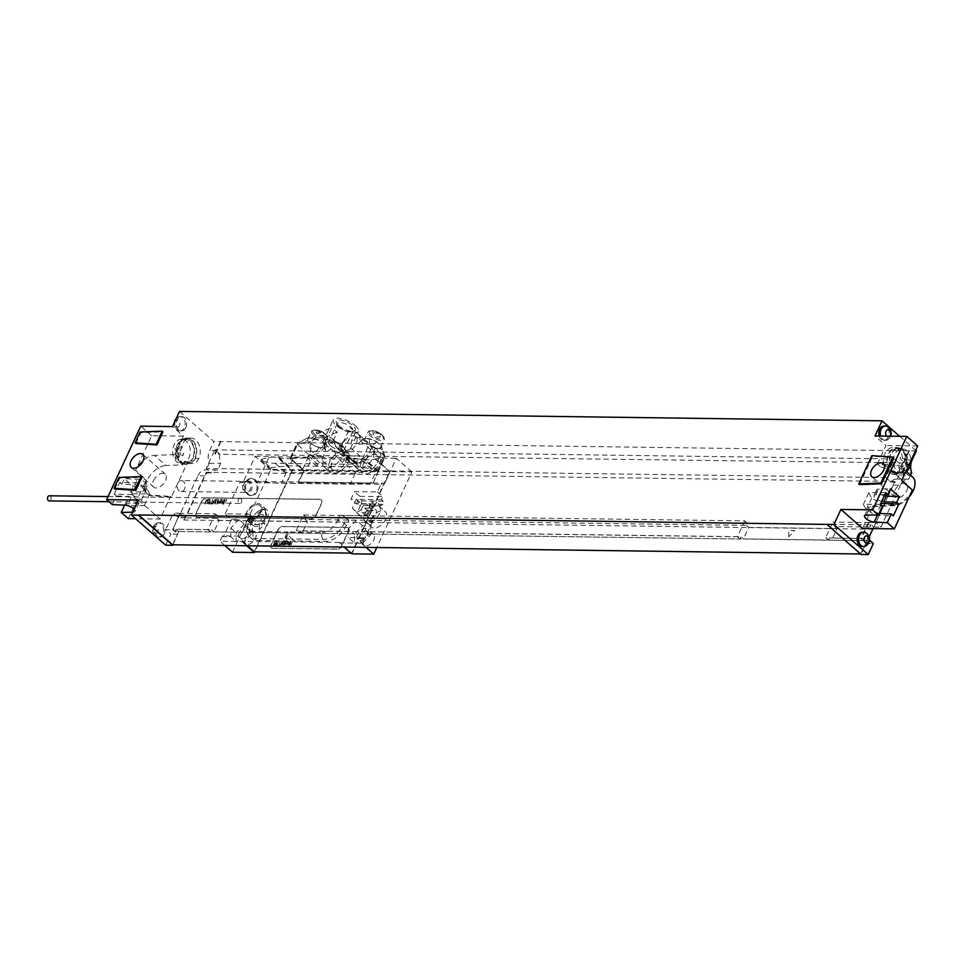 <?xml version="1.0" encoding="UTF-8"?>
<svg xmlns="http://www.w3.org/2000/svg" width="966" height="966" viewBox="0 0 966 966"><rect width="100%" height="100%" fill="white"/><g stroke="black" fill="none" stroke-linecap="round" stroke-linejoin="round"><path stroke-width="0.72" stroke-dasharray="4.83 3.62" d="M184.071 519.998L206.229 472.277L206.905 472.881A12.8 9.274 90.8 0 0 204.997 475.864L185.544 517.788L180.244 513.598L182.586 515.651L181.584 517.812L184.071 519.998L872.455 529.211L869.968 527.025L834.66 526.555L835.662 524.393L833.018 522.063L825.676 537.857L828.333 540.187L829.335 538.026L831.678 540.079L743.422 538.895L741.079 536.842L299.81 530.938L302.153 532.99L213.897 531.807L219.222 520.336L216.879 518.283L217.881 516.122L215.237 513.791L179.93 513.32L172.757 529.718L165.705 529.622L170.849 534.138L165.717 545.174M215.237 513.791L207.907 529.597L210.552 531.916L211.554 529.754L176.259 529.283L178.746 531.469L177.599 533.957L172.757 529.718M176.259 529.283L175.257 531.445L172.914 529.392L179.93 513.32M185.544 517.788L178.481 517.691L173.337 513.175L165.705 529.622M180.401 513.272L173.337 513.175M188.479 461.893L184.397 461.374L188.479 461.893A10.24 7.414 90.8 0 0 192.355 463.475A10.24 7.414 90.8 0 0 198.73 458.705A13.439 9.732 -89.2 0 0 199.141 445.097A13.439 9.732 -89.2 0 0 190.725 438.093A13.439 9.732 -89.2 0 0 180.859 453.018L178.613 457.848L174.87 454.575L183.431 436.149L172.516 426.574M128.309 518.633L146.337 479.788A17.919 10.505 -48.7 0 0 146.868 493.421L147.653 494.109A17.919 10.505 131.3 0 0 151.904 495.763L171.368 497.092L187.935 461.422M171.368 497.092L170.584 496.415L160.078 519.056L135.578 518.73M138.404 500.05L160.078 519.056M204.997 475.864L197.933 475.779L178.481 517.691M197.933 475.779A12.8 9.274 -89.2 0 1 205.903 469.814A12.8 9.274 -89.2 0 1 206.181 469.826L217.664 469.971L220.671 463.487A12.8 9.274 -89.2 0 1 219.958 454.334L898.839 462.823L894.431 458.959L885.786 477.566L890.881 482.034A12.8 9.274 -89.2 0 1 896.931 479.064A12.8 9.274 -89.2 0 1 897.221 479.064L908.692 479.221L910.54 475.248M179.543 411.419L213.836 441.51L209.658 450.542A12.8 9.274 -89.2 0 0 209.199 463.33L206.181 469.826M164.208 533.8A7.173 5.192 90.8 0 0 164.425 526.53A7.173 5.192 90.8 0 0 159.933 522.799A7.173 5.192 90.8 0 0 155.478 526.132A7.173 5.192 90.8 0 0 155.26 533.389A7.173 5.192 90.8 0 0 159.74 537.132A7.173 5.192 90.8 0 0 164.208 533.8M185.846 427.612A7.173 5.192 90.8 0 0 186.064 420.355A7.173 5.192 90.8 0 0 181.584 416.612A7.173 5.192 90.8 0 0 177.116 419.956A7.173 5.192 90.8 0 0 176.899 427.214A7.173 5.192 90.8 0 0 181.391 430.957A7.173 5.192 90.8 0 0 185.846 427.612M179.954 430.933A7.173 5.192 -89.2 0 0 184.409 427.6A7.173 5.192 90.8 0 0 184.627 420.343A7.173 5.192 90.8 0 0 180.147 416.6A7.173 5.192 90.8 0 0 178.058 417.167A7.173 5.192 90.8 0 0 175.679 419.932A7.173 5.192 -89.2 0 0 177.889 430.305A7.173 5.192 -89.2 0 0 179.954 430.933L181.391 430.957M179.434 425.644A3.586 2.596 -89.2 0 1 175.848 426.755A3.586 2.596 -89.2 0 1 175.063 421.816A3.586 2.596 90.8 0 1 178.65 420.693A3.586 2.596 90.8 0 1 179.434 425.644M158.303 537.108A7.173 5.192 -89.2 0 0 162.771 533.775A7.173 5.192 90.8 0 0 162.976 526.518A7.173 5.192 90.8 0 0 158.496 522.775A7.173 5.192 90.8 0 0 156.42 523.343A7.173 5.192 90.8 0 0 154.041 526.12A7.173 5.192 -89.2 0 0 156.238 536.492A7.173 5.192 -89.2 0 0 158.303 537.108L159.74 537.132M157.784 531.819A3.586 2.596 -89.2 0 1 154.198 532.942A3.586 2.596 -89.2 0 1 153.425 527.991A3.586 2.596 90.8 0 1 157.011 526.881A3.586 2.596 90.8 0 1 157.784 531.819M114.785 488.953L119.808 478.134L141.881 477.264M135.88 443.503L140.903 432.683L162.976 431.814M859.547 484.618L872.672 456.338L893.671 457.775M906.808 490.631A8.706 5.108 -48.7 0 0 906.543 484.014A8.706 5.108 -48.7 0 0 894.806 490.474A8.706 5.108 -48.7 0 0 895.071 497.104A8.706 5.108 -48.7 0 0 906.808 490.631M908.366 475.429L896.834 465.31L877.382 463.97L881.113 467.254L883.359 462.424A13.439 9.732 -89.2 0 1 893.224 447.487A13.439 9.732 -89.2 0 1 901.64 454.503A13.439 9.732 -89.2 0 1 901.23 468.112A10.24 7.414 -89.2 0 1 894.854 472.881A10.24 7.414 -89.2 0 1 890.978 471.299L893.961 470.865L892.355 474.33L908.366 475.429A17.919 10.505 131.3 0 1 912.628 477.083M890.435 470.816L873.868 506.498L873.095 505.81L862.578 528.462M909.187 496.922A17.919 10.505 131.3 0 1 894.323 505.701L873.868 506.498M890.978 471.299L893.961 470.865M893.043 472.857A12.8 9.274 90.8 0 0 896.412 473.775A12.8 9.274 90.8 0 0 900.481 472.543A12.8 9.274 90.8 0 0 905.83 461.748A12.8 9.274 90.8 0 0 901.604 450.156A12.8 9.274 90.8 0 0 896.75 448.176A12.8 9.274 90.8 0 0 887.706 457.353A12.8 9.274 90.8 0 0 891.558 471.794A12.8 9.274 90.8 0 0 893.043 472.857M894.504 471.348A10.24 7.414 90.8 0 0 898.392 472.929A10.24 7.414 90.8 0 0 900.481 472.543A10.24 7.414 90.8 0 0 904.768 468.16A13.439 9.732 -89.2 0 0 905.166 454.551A13.439 9.732 -89.2 0 0 896.762 447.536L893.224 447.487M893.321 471.819A12.8 9.274 90.8 0 0 898.175 473.799A12.8 9.274 90.8 0 0 907.219 464.622A12.8 9.274 90.8 0 0 903.367 450.18A12.8 9.274 -89.2 0 0 898.513 448.2A12.8 9.274 -89.2 0 0 889.469 457.377A12.8 9.274 -89.2 0 0 893.321 471.819M892.355 474.33L884.566 467.484L886.897 462.46A13.439 9.732 -89.2 0 1 896.762 447.536M881.113 467.254L884.566 467.484M896.834 465.31A17.919 10.505 131.3 0 1 901.097 466.964A17.919 10.505 131.3 0 1 901.628 480.597M912.387 490.04A17.919 10.505 131.3 0 1 893.538 505.013L873.095 505.81M899.684 436.306L915.671 450.325M893.381 485.077L873.928 527.001L894.613 481.491L895.289 482.094A12.8 9.274 90.8 0 0 893.381 485.077L900.445 485.174A12.8 9.274 -89.2 0 1 908.402 479.208A12.8 9.274 -89.2 0 1 908.692 479.221M900.445 485.174L880.98 527.098L875.836 522.582L873.047 528.595M869.183 536.927L868.205 539.028L869.533 540.187M877.382 463.97L885.931 445.543L875.015 435.968M862.252 546.539A7.173 5.192 90.8 0 0 866.707 543.194A7.173 5.192 90.8 0 0 866.925 535.937A7.173 5.192 90.8 0 0 862.445 532.194M879.205 436.028A7.173 5.192 90.8 0 0 883.89 440.351A7.173 5.192 90.8 0 0 888.358 437.018A7.173 5.192 90.8 0 0 888.575 429.761A7.173 5.192 90.8 0 0 884.083 426.018M883.89 440.351L885.327 440.375A7.173 5.192 -89.2 0 0 887.416 439.808A7.173 5.192 -89.2 0 0 889.795 437.03A7.173 5.192 90.8 0 0 887.585 426.658M885.327 440.375A7.173 5.192 -89.2 0 1 880.642 436.052M889.71 436.173A3.586 2.596 -89.2 0 1 886.667 436.125M865.765 545.983A7.173 5.192 -89.2 0 0 868.144 543.218A7.173 5.192 90.8 0 0 865.947 532.846M916.348 450.917L213.836 441.51M220.9 441.607L216.71 450.639A12.8 9.274 90.8 0 0 215.551 454.274L219.958 454.334M209.199 463.33L220.671 463.487M206.905 472.881L211.325 472.942A12.8 9.274 -89.2 0 1 217.374 469.971A12.8 9.274 -89.2 0 1 217.664 469.971M220.586 441.341L214.863 453.67L219.282 453.73L214.875 449.866L206.229 468.474L211.325 472.942M215.551 454.274L214.863 453.67M173.011 544.788L177.599 533.957L172.576 544.776M217.881 516.122L182.586 515.651M872.455 529.211L873.614 526.724L868.784 522.485L833.018 522.063M178.746 531.469L867.13 540.682L864.642 538.497L863.628 540.658L861.298 538.605L868.627 522.811L870.97 524.864L835.662 524.393M747.406 523.21L306.137 517.305L305.135 519.466L746.404 525.371L747.406 523.21L744.762 520.879L303.493 514.975L296.151 530.781L298.808 533.099L299.81 530.938M306.137 517.305L303.493 514.975M211.554 529.754L213.897 531.807M305.135 519.466L307.478 521.519L302.153 532.99M307.478 521.519L219.222 520.336M864.642 538.497L829.335 538.026M834.66 526.555L837.003 528.607L831.678 540.079M837.003 528.607L748.747 527.424L743.422 538.895M216.879 518.283L181.584 517.812M746.404 525.371L748.747 527.424M870.97 524.864L869.968 527.025M868.313 522.534L860.984 538.328L868.205 539.028M867.13 540.682L865.983 543.17L861.141 538.931M873.928 527.001L880.98 527.098M868.784 522.485L875.836 522.582M895.289 482.094L890.881 482.034M897.221 479.064L900.227 472.579L911.699 472.724M909.284 450.82L905.094 459.84A12.8 9.274 90.8 0 0 903.935 463.487L898.839 462.823L903.935 463.487M900.227 472.579A12.8 9.274 -89.2 0 1 899.515 463.426M908.97 450.542L903.246 462.883M860.597 553.989L865.983 543.17L861.165 554.484M860.96 553.989L826.968 524.176M866.285 543.447L873.349 543.544M207.907 529.597L172.6 529.126M860.984 538.328L825.676 537.857M744.762 520.879L737.432 536.685L296.151 530.781M210.552 531.916L175.257 531.445M863.628 540.658L828.333 540.187M737.432 536.685L740.077 539.004L298.808 533.099M740.077 539.004L741.079 536.842M894.613 481.491L206.229 472.277M894.431 458.959L214.875 449.866M885.786 477.566L206.229 468.474M196.267 512.874L201.29 502.054A5.12 3.007 131.3 0 1 206.833 497.768L319.794 499.277A5.12 3.007 131.3 0 1 321.159 499.76A5.12 3.007 131.3 0 1 321.316 503.66L316.293 514.48A5.12 3.007 131.3 0 1 310.75 518.754L197.789 517.245A5.12 3.007 131.3 0 1 196.424 516.762A5.12 3.007 131.3 0 1 196.267 512.874L201.447 502.187A5.12 3.007 131.3 0 1 206.978 497.901L319.951 499.422A5.12 3.007 131.3 0 1 321.316 499.893A5.12 3.007 131.3 0 1 321.473 503.793L316.45 514.612A5.12 3.007 131.3 0 1 310.907 518.899L197.945 517.378A5.12 3.007 131.3 0 1 196.569 516.907A5.12 3.007 131.3 0 1 196.424 513.006M177.901 534.234L170.849 534.138M917.7 445.978L885.931 445.543M879.012 513.453L878.251 513.417A6.533 2.367 24.9 0 1 871.453 510.978A6.533 2.367 24.9 0 1 868.555 507.186A6.533 2.367 24.9 0 1 870.306 506.45L882.381 506.196M881.668 501.402A6.533 2.367 24.9 0 1 873.976 495.498A6.533 2.367 24.9 0 1 875.739 494.761L884.844 494.568M884.276 495.775A6.533 2.367 24.9 0 1 876.597 489.871A6.533 2.367 24.9 0 1 878.348 489.134L890.41 488.881M880.292 504.361L863.363 504.373L866.236 509.831L875.908 515.373L893.369 515.844M885.713 492.684L868.784 492.684L863.363 504.373M868.784 492.684L871.658 498.142L880.763 503.358M880.811 504.82L875.908 515.373M871.658 498.142L866.236 509.831M883.359 462.424L886.897 462.46M898.175 473.159A12.16 8.803 90.8 0 1 893.574 471.275A12.16 8.803 -89.2 0 1 889.915 457.558A12.16 8.803 -89.2 0 1 898.501 448.84A12.16 8.803 -89.2 0 1 903.113 450.724A12.16 8.803 90.8 0 1 906.772 464.441A12.16 8.803 90.8 0 1 898.175 473.159L901.954 473.207A12.16 8.803 90.8 0 0 906.398 471.625M901.954 473.207A12.16 8.803 90.8 0 1 897.342 471.336A12.16 8.803 -89.2 0 1 893.683 457.618A12.16 8.803 -89.2 0 1 902.28 448.888A12.16 8.803 -89.2 0 1 906.893 450.772A12.16 8.803 90.8 0 1 910.926 460.577M871.887 455.65L872.672 456.338M153.473 480.549A8.706 5.108 131.3 0 1 165.21 474.089A8.706 5.108 131.3 0 1 165.476 480.718A8.706 5.108 131.3 0 1 153.727 487.178A8.706 5.108 131.3 0 1 153.473 480.549M184.397 461.374L182.791 464.839L165.959 465.491L154.427 455.372A17.919 10.505 -48.7 0 0 135.578 470.345L146.337 479.788M147.653 494.109A17.919 10.505 131.3 0 1 148.861 477.313A17.919 10.505 131.3 0 1 165.959 465.491M181.994 462.303A12.8 9.274 90.8 0 0 183.48 463.354A12.8 9.274 90.8 0 0 186.849 464.284A12.8 9.274 90.8 0 0 190.918 463.052A12.8 9.274 90.8 0 0 196.267 452.257A12.8 9.274 90.8 0 0 192.041 440.665A12.8 9.274 90.8 0 0 187.187 438.685A12.8 9.274 90.8 0 0 178.142 447.862A12.8 9.274 90.8 0 0 181.994 462.303M182.791 464.839L175.003 457.993L177.333 452.969A13.439 9.732 -89.2 0 1 187.199 438.045A13.439 9.732 -89.2 0 1 195.603 445.048A13.439 9.732 -89.2 0 1 195.204 458.669A10.24 7.414 -89.2 0 1 190.918 463.052A10.24 7.414 90.8 0 1 188.829 463.439L192.355 463.475M185.424 438.661A12.8 9.274 -89.2 0 0 176.38 447.838A12.8 9.274 -89.2 0 0 180.231 462.279A12.8 9.274 90.8 0 0 185.074 464.26A12.8 9.274 90.8 0 0 194.118 455.083A12.8 9.274 90.8 0 0 190.278 440.641A12.8 9.274 -89.2 0 0 185.424 438.661L187.187 438.685M180.473 461.736A12.16 8.803 90.8 0 0 185.086 463.62A12.16 8.803 90.8 0 0 193.683 454.901A12.16 8.803 90.8 0 0 190.024 441.184A12.16 8.803 -89.2 0 0 185.412 439.301A12.16 8.803 -89.2 0 0 176.826 448.019A12.16 8.803 -89.2 0 0 180.473 461.736M181.644 439.252A12.16 8.803 -89.2 0 0 173.047 447.97A12.16 8.803 -89.2 0 0 176.706 461.688A12.16 8.803 90.8 0 0 181.318 463.571A12.16 8.803 90.8 0 0 189.904 454.841A12.16 8.803 90.8 0 0 186.245 441.124A12.16 8.803 -89.2 0 0 181.644 439.252L185.412 439.301M184.941 461.845A10.24 7.414 90.8 0 0 188.829 463.439M180.859 453.018L177.333 452.969M178.613 457.848L175.003 457.993M174.87 454.575L154.427 455.372M183.431 436.149L151.65 435.726L135.578 470.345M112.31 504.602L116.331 495.944L114.254 494.121L131.714 494.58L137.136 482.891L119.675 482.432L114.254 494.121M124.59 505.158L125.242 503.757L127.331 505.592L132.753 493.904L130.664 492.08L142.739 491.815A6.533 2.367 -155.1 0 0 144.489 491.078A6.533 2.367 -155.1 0 0 141.604 487.299A6.533 2.367 -155.1 0 0 134.793 484.847L121.752 484.256L119.675 482.432M121.752 484.256L124.373 478.629L133.284 486.453L145.347 486.188A6.533 2.367 -155.1 0 0 147.098 485.451A6.533 2.367 -155.1 0 0 144.212 481.672A6.533 2.367 -155.1 0 0 137.401 479.221L124.373 478.629M130.664 492.08L133.284 486.453M151.65 435.726L140.746 426.151M132.777 512.173L133.296 512.161A6.533 2.367 -155.1 0 0 135.047 511.425A6.533 2.367 -155.1 0 0 134.141 509.227M146.868 493.421A17.919 10.505 -48.7 0 0 151.131 495.075L170.584 496.415M125.242 503.757L137.317 503.503A6.533 2.367 -155.1 0 0 139.068 502.767A6.533 2.367 -155.1 0 0 136.17 498.987A6.533 2.367 -155.1 0 0 129.372 496.536L116.331 495.944M131.714 494.58L141.386 500.134L144.26 505.592L127.331 505.592M132.753 493.904L149.694 493.904L146.808 488.446L137.136 482.891M144.26 505.592L149.694 493.904M141.386 500.134L146.808 488.446M119.035 477.445L119.808 478.134M140.13 431.995L140.903 432.683M351.817 553.832L389.986 471.601L411.878 471.891L376.764 547.517M363.904 539.837A7.173 4.202 -48.7 0 0 364.122 545.295A7.173 4.202 -48.7 0 0 373.782 539.97A7.173 4.202 -48.7 0 0 373.576 534.524A7.173 4.202 -48.7 0 0 363.904 539.837M371.246 519.249A10.372 6.086 131.3 0 1 385.229 511.557A10.372 6.086 131.3 0 1 385.543 519.442A10.372 6.086 131.3 0 1 371.548 527.146A10.372 6.086 131.3 0 1 371.246 519.249M232.492 552.238L270.661 469.995L292.553 470.297L254.71 551.827M245.557 538.255A7.173 4.202 -48.7 0 0 245.762 543.713A7.173 4.202 -48.7 0 0 255.435 538.388A7.173 4.202 -48.7 0 0 255.229 532.93A7.173 4.202 -48.7 0 0 245.557 538.255M252.887 517.667A10.372 6.086 -48.7 0 0 253.201 525.552A10.372 6.086 -48.7 0 0 267.184 517.861A10.372 6.086 -48.7 0 0 266.882 509.976A10.372 6.086 -48.7 0 0 252.887 517.667M389.479 471.758L375.231 459.248A192.536 69.83 24.9 0 1 364.146 459.683L378.249 471.444L304.29 470.454L298.506 482.348L372.985 483.35L377.996 471.601L389.479 471.758L351.709 553.132L339.549 542.457L344.113 547.082M378.249 471.444L372.985 483.35M239.314 532.785A7.173 4.202 -48.7 0 0 239.532 538.243A7.173 4.202 -48.7 0 0 249.204 532.918A7.173 4.202 -48.7 0 0 248.986 527.46A7.173 4.202 -48.7 0 0 239.314 532.785M354.51 543.037L362.673 543.146L370.763 534.548L370.702 525.83L362.552 525.721L354.462 534.331L354.51 543.037L348.279 537.567L363.735 537.772L364.677 538.593L357.372 538.497L362.673 543.146M357.661 534.367A7.173 4.202 -48.7 0 0 357.879 539.825A7.173 4.202 -48.7 0 0 367.551 534.5A7.173 4.202 -48.7 0 0 367.334 529.042A7.173 4.202 -48.7 0 0 357.661 534.367M252.416 532.966L252.355 524.248L244.205 524.14L236.102 532.737L236.163 541.455L244.313 541.564L252.416 532.966L246.173 527.484L246.125 518.778L252.355 524.248M362.552 525.721L356.321 520.251L348.219 528.861L354.462 534.331M348.219 528.861L348.279 537.567M346.565 518.174L348.835 520.155L346.42 525.347A19.199 11.254 131.3 0 1 325.651 541.407L295.258 540.996L291.515 538.992L323.393 539.414A19.199 11.254 -48.7 0 0 344.162 523.367L346.565 518.174A5.12 1.86 24.9 0 0 339.923 515.385L366.404 515.747L372.707 521.278L365.402 521.181L370.702 525.83M356.321 520.251L348.835 520.155M244.205 524.14L238.904 519.491L231.502 519.394L225.187 513.852L251.667 514.202L249.252 519.394A14.079 8.259 -48.7 0 0 253.442 531.433L287.856 531.892L288.037 534.343L291.515 538.992M225.187 513.852L239.761 482.469L380.966 484.364L377.452 491.935L354.498 491.634L350.972 499.241L356.345 503.962L357.939 503.986L359.63 505.484L361.658 504.023L361.767 500.895L360.064 499.398L357.939 503.986M366.404 515.747L369.893 508.213L364.689 508.14L356.478 512.427L352.336 507.983L356.345 499.313L350.972 499.241M287.204 540.888L286.419 538.919L286.817 533.461L285.067 537.229L286.805 541.757L287.204 540.888L256.811 540.477A19.199 11.254 131.3 0 1 251.679 538.678A19.199 11.254 131.3 0 1 251.1 524.067L253.515 518.875L251.257 516.895A5.12 1.86 24.9 0 1 250.146 514.781A5.12 1.86 24.9 0 1 251.667 514.202M285.079 537.422L287.856 531.892L322.282 532.351A5.12 3.707 90.8 0 0 323.393 539.414L325.651 541.407M285.067 537.229L294.847 541.866L295.258 540.996M286.805 541.757L220.019 541.298L222.53 535.889L238.083 536.094L246.173 527.484M253.515 518.875L246.125 518.778M366.005 547.372L361.224 543.182L363.735 537.772M361.224 543.182L339.344 542.892M339.549 542.457L294.847 541.866M238.083 536.094L244.313 541.564M231.502 519.394L223.472 536.71L230.862 536.806L236.163 541.455M223.472 536.71L222.53 535.889M357.372 538.497L365.462 529.899L365.402 521.181M372.707 521.278L364.677 538.593M238.904 519.491L230.814 528.088L230.862 536.806M365.462 529.899L370.763 534.548M369.893 508.213L372.779 510.736L376.8 502.079L371.584 502.018L373.697 503.866L368.879 503.793A5.446 3.188 131.3 0 1 369.121 503.974A5.446 3.188 131.3 0 1 369.278 508.116A5.446 3.188 131.3 0 1 361.936 512.149A5.446 3.188 131.3 0 1 361.779 508.007A5.446 3.188 131.3 0 1 366.15 503.757L368.251 505.592L370.968 505.629L368.879 503.793M377.452 491.935L382.826 496.657L381.425 499.688L383.128 501.173L383.019 504.312L380.99 505.761L376.8 502.079M411.878 471.891L396.362 458.282L384.806 483.169L380.966 484.364M372.779 510.736L367.575 510.664L371.584 502.018M364.689 508.14L369.676 512.511L373.697 503.866M356.478 512.427L361.465 516.81L369.676 512.511M352.336 507.983L361.465 516.81M356.345 499.313L361.344 503.697L357.323 512.354M361.344 503.697L366.15 503.757M368.396 513.827A5.446 3.188 131.3 0 1 375.738 509.782A5.446 3.188 131.3 0 1 375.907 513.924A5.446 3.188 -48.7 0 1 368.565 517.969A5.446 3.188 -48.7 0 1 368.396 513.827M365.317 521.676A10.372 6.086 -48.7 0 1 365.003 513.779A10.372 6.086 131.3 0 1 378.986 506.087A10.372 6.086 131.3 0 1 379.3 513.972A10.372 6.086 -48.7 0 1 365.317 521.676L371.548 527.146M368.251 505.592L359.63 505.484M380.99 505.761L370.968 505.629M356.345 503.962L359.883 496.343L354.498 491.634M359.883 496.343L382.826 496.657M381.425 499.688L360.064 499.398M383.128 501.173L361.767 500.895M383.019 504.312L361.658 504.023M270.661 469.995L255.157 456.387L243.601 481.273L384.806 483.169M243.601 481.273L239.761 482.469M375.231 459.248L375.424 458.826A192.536 69.83 24.9 0 0 382.246 458.089L370.69 482.976A192.536 69.83 24.9 0 1 350.223 484.123L281.468 483.193A192.536 69.83 24.9 0 1 257.729 481.466L269.272 456.58A192.536 69.83 24.9 0 0 277.991 457.522L292.553 470.297M260.917 460.263L270.323 468.522L285.562 472.362A192.536 69.83 24.9 0 0 286.491 472.374L355.246 473.304A192.536 69.83 24.9 0 0 356.164 473.304L372.2 469.887L372.586 469.053L372.2 469.887L362.793 461.627L363.18 460.794A78.427 45.994 -48.7 0 0 348.859 457.751L278.256 456.809A78.427 45.994 -48.7 0 0 261.303 459.43L260.917 460.263A78.427 45.994 -48.7 0 0 275.238 463.306L345.84 464.248A78.427 45.994 -48.7 0 0 362.793 461.627M363.18 460.794L372.586 469.053L359.183 466.82A192.536 69.83 24.9 0 1 358.253 466.807L289.498 465.89A192.536 69.83 24.9 0 1 288.58 465.866L270.709 467.689L270.323 468.522L270.709 467.689L261.303 459.43M364.351 459.248A192.536 69.83 24.9 0 1 361.779 459.236L346.806 459.031L355.548 466.699L356.502 464.658A1.787 1.051 -48.7 0 0 356.454 463.294A1.787 1.051 -48.7 0 0 355.681 463.161A13.319 7.813 131.3 0 1 349.97 462.159A13.319 7.813 131.3 0 1 349.112 453.114L335.613 452.933A13.319 7.813 131.3 0 1 319.867 462.678A1.787 1.051 -48.7 0 0 317.669 464.139L316.727 466.18L355.548 466.699M290.754 459.104L297.492 444.601L309.325 454.986L302.599 469.488L290.754 459.104A2.56 0.93 -155.1 0 1 290.198 458.041A2.56 0.93 -155.1 0 1 290.971 457.751L307.369 457.981L293.012 458.307A192.536 69.83 24.9 0 1 290.392 458.258L304.29 470.454M316.727 466.18L307.985 458.512L346.806 459.031L346.202 458.5L347.144 456.447L356.502 464.658M304.085 470.889L290.198 458.693A192.536 69.83 24.9 0 1 277.797 457.956L277.991 457.522M382.246 458.089L396.362 458.282M255.157 456.387L269.272 456.58M375.424 458.826L389.986 471.601M254.275 551.827L292.046 470.454L277.797 457.956M241.911 541.588L246.68 545.778M247.381 545.778L242.116 541.153M350.996 553.12L351.709 553.132M303.831 470.877L298.192 482.07L372.671 483.072M303.517 470.611L292.046 470.454M272.146 548.145A3.84 2.246 131.3 0 1 271.12 547.782A3.84 2.246 131.3 0 1 270.999 544.86L278.027 529.706A3.84 2.246 131.3 0 1 282.181 526.506L347.494 527.376A3.84 2.246 131.3 0 1 348.521 527.738A3.84 2.246 131.3 0 1 348.629 530.66L341.602 545.802A3.84 2.246 131.3 0 1 337.448 549.014L272.291 548.277A3.84 2.246 131.3 0 1 271.265 547.915A3.84 2.246 131.3 0 1 271.156 544.993L278.184 529.851A3.84 2.246 131.3 0 1 282.338 526.639L347.651 527.508A3.84 2.246 131.3 0 1 348.678 527.871A3.84 2.246 131.3 0 1 348.786 530.793L341.759 545.947A3.84 2.246 131.3 0 1 337.605 549.159L272.291 548.277M378.044 471.867L364.146 459.683M302.599 469.488A2.56 0.93 -155.1 0 0 305.92 470.877L377.561 471.831A2.56 0.93 -155.1 0 0 378.322 471.541A2.56 0.93 -155.1 0 0 377.766 470.49L365.921 460.106A2.56 0.93 -155.1 0 0 362.6 458.717L346.202 458.5M359.799 455.916L345.55 455.735A13.319 7.813 -48.7 0 1 342.435 462.436L356.683 462.629A13.319 7.813 -48.7 0 1 359.799 455.916L350.646 447.886L351.527 440.943A13.319 7.813 -48.7 0 1 363.361 438.504L358.012 433.794A13.319 7.813 131.3 0 1 358.181 433.939A13.319 7.813 131.3 0 1 358.579 444.07L369.338 444.215L372.659 445.604L384.492 455.988L384.287 457.341L373.528 457.196L373.6 451.05L371.198 446.896L366.923 442.271L364.424 440.955A8.96 3.248 24.9 0 1 364.424 439.759A8.96 3.248 24.9 0 1 370.28 439.24A8.96 3.248 24.9 0 1 378.72 443.611A8.96 3.248 24.9 0 1 380.676 447.306A8.96 3.248 24.9 0 1 370.147 445.966M377.766 470.49L384.492 455.988L384.287 457.341L380.797 448.49L375.533 448.429L371.198 446.896M358.579 444.07L361.236 440.206L364.291 438.564L361.236 440.206L363.361 440.025L364.291 438.564L369.567 438.636L376.583 441.571L381.232 445.652L384.492 455.988L377.561 471.831M358.012 433.794L350.139 427.527L355.548 432.273L351.527 440.943M307.369 457.981L308.323 455.928A1.787 1.051 131.3 0 1 310.509 454.467A13.319 7.813 -48.7 0 0 326.267 444.722L324.359 444.698L325.88 440.581L323.538 443.986A13.886 5.035 24.9 0 1 323.212 441.426A13.886 5.035 24.9 0 1 340.853 444.215L343.956 440.822L350.139 427.527M343.956 440.822L341.674 444.928L340.853 444.215M349.97 462.159L340.624 453.96A13.319 7.813 -48.7 0 1 339.766 444.903L341.674 444.928M340.624 453.96A13.319 7.813 -48.7 0 0 346.323 454.95A1.787 1.051 131.3 0 1 347.096 455.083A1.787 1.051 131.3 0 1 347.144 456.447M356.104 444.034A9.732 5.699 -48.7 0 0 355.814 436.632A9.732 5.699 -48.7 0 0 342.689 443.853A9.732 5.699 -48.7 0 0 342.978 451.255A9.732 5.699 -48.7 0 0 356.104 444.034M325.88 440.581L332.062 427.286L318.478 433.275A13.319 7.813 131.3 0 0 308.456 443.394L313.008 439.566L317.403 439.409L322.789 441.679L324.19 445.35A8.96 3.248 24.9 0 1 324.19 446.546A8.96 3.248 24.9 0 1 318.333 447.065A8.96 3.248 24.9 0 1 309.881 442.694A8.96 3.248 24.9 0 1 307.937 438.999A8.96 3.248 24.9 0 1 318.466 440.339M324.19 445.35L325.24 446.28L324.322 447.741L319.046 447.669L312.03 444.734L307.381 440.653L307.816 437.815L297.13 443.358L297.492 444.601L297.697 443.261L308.456 443.394M324.335 443.611A9.732 5.699 -48.7 0 0 324.045 436.209A9.732 5.699 -48.7 0 0 310.919 443.43A9.732 5.699 -48.7 0 0 311.209 450.832A9.732 5.699 -48.7 0 0 324.335 443.611M345.526 462.207A9.732 5.699 -48.7 0 0 345.236 454.805A9.732 5.699 -48.7 0 0 332.111 462.026A9.732 5.699 -48.7 0 0 332.401 469.428A9.732 5.699 -48.7 0 0 345.526 462.207M360.27 465.781A13.319 7.813 131.3 0 1 363.385 459.067A13.319 7.813 131.3 0 1 379.372 452.535A13.319 7.813 131.3 0 1 376.462 467.689A13.319 7.813 131.3 0 1 361.803 472.543A13.319 7.813 131.3 0 1 360.27 465.781M377.295 462.629A9.732 5.699 -48.7 0 0 377.006 455.228A9.732 5.699 -48.7 0 0 363.88 462.448A9.732 5.699 -48.7 0 0 364.17 469.85A9.732 5.699 -48.7 0 0 377.295 462.629M349.137 458.874A13.319 7.813 131.3 0 1 346.021 465.588A13.319 7.813 131.3 0 1 330.034 472.12A13.319 7.813 131.3 0 1 332.956 456.966A13.319 7.813 131.3 0 1 347.603 452.112A13.319 7.813 131.3 0 1 349.137 458.874M350.646 447.886A13.886 5.035 24.9 0 1 350.465 448.683A13.886 5.035 24.9 0 1 336.397 447.693L345.55 455.735M356.683 462.629L354.039 460.311A13.319 7.813 -48.7 0 0 355.573 467.073A13.319 7.813 -48.7 0 0 373.528 457.196M363.361 440.025L364.424 440.955M336.397 447.693L333.27 440.701A13.319 7.813 -48.7 0 0 331.761 438.214A13.319 7.813 -48.7 0 0 323.839 437.972L318.478 433.275M342.435 462.436L339.79 460.118L354.039 460.311M325.24 446.28L325.373 450.41L323.405 456.52A13.319 7.813 -48.7 0 0 323.803 466.65A13.319 7.813 -48.7 0 0 339.79 460.118M290.971 457.751L297.697 443.261L307.816 437.815L313.081 437.888L317.403 439.409M323.405 456.52L312.646 456.375L309.325 454.986L312.03 444.734M380.797 448.49L381.232 445.652L385.048 456.713M333.27 440.701L337.303 432.031L334.176 430.039L332.062 427.286M355.428 425.752A13.886 5.035 24.9 0 1 358.446 431.476A13.886 5.035 24.9 0 1 349.366 432.273A13.886 5.035 24.9 0 1 336.277 425.499A13.886 5.035 24.9 0 1 333.258 419.775A13.886 5.035 24.9 0 1 342.338 418.99A13.886 5.035 24.9 0 1 355.428 425.752M326.267 444.722L326.75 445.157A10.493 3.804 24.9 0 1 327.655 441.848A10.493 3.804 24.9 0 1 340.249 445.338A10.493 3.804 24.9 0 1 343.039 447.367A10.493 3.804 24.9 0 1 344.862 449.383A10.493 3.804 24.9 0 1 345.2 449.999A10.493 3.804 24.9 0 1 341.747 452.861A10.493 3.804 24.9 0 1 331.362 449.202L335.613 452.933M324.359 444.698L323.538 443.986M339.766 444.903L340.249 445.338C340.72 450.265 342.266 451.605 344.862 449.383L349.112 453.114M328.573 447.173A10.493 3.804 24.9 0 1 326.75 445.157C326.037 450.059 327.583 451.412 331.362 449.202A10.493 3.804 24.9 0 1 328.573 447.173M330.505 445.676A8.706 3.152 24.9 0 1 328.609 442.09A8.706 3.152 24.9 0 1 329.756 441.269A8.706 3.152 24.9 0 1 342.507 445.833A8.706 3.152 24.9 0 1 344.294 448.019A8.706 3.152 24.9 0 1 344.403 449.419A8.706 3.152 24.9 0 1 338.704 449.915A8.706 3.152 24.9 0 1 330.505 445.676M339.151 427.057A8.706 3.152 -155.1 0 0 351.902 431.633A8.706 3.152 -155.1 0 0 353.049 430.812A8.706 3.152 -155.1 0 0 351.153 427.226A8.706 3.152 -155.1 0 0 342.954 422.975A8.706 3.152 -155.1 0 0 337.255 423.482A8.706 3.152 -155.1 0 0 337.363 424.883A8.706 3.152 -155.1 0 0 339.151 427.057M338.619 425.535A10.493 3.804 -155.1 0 0 354.003 431.041A10.493 3.804 -155.1 0 0 353.085 425.728A10.493 3.804 -155.1 0 0 341.409 420.21A10.493 3.804 -155.1 0 0 336.458 422.903A10.493 3.804 -155.1 0 0 338.619 425.535M337.303 432.031L323.839 437.972M363.361 438.504L355.548 432.273M224.788 545.476L220.019 541.298M240.932 498.734A2.56 1.86 -89.2 0 1 241.705 501.62A2.56 1.86 -89.2 0 1 239.894 503.455A2.56 1.86 -89.2 0 1 238.928 503.069A2.56 1.86 -89.2 0 1 238.155 500.171A2.56 1.86 -89.2 0 1 239.966 498.335A2.56 1.86 -89.2 0 1 240.932 498.734M257.041 491.549A8.573 6.207 90.8 0 0 257.306 482.867A8.573 6.207 90.8 0 0 251.933 478.387A8.573 6.207 90.8 0 0 246.596 482.384A8.573 6.207 90.8 0 0 246.342 491.066A8.573 6.207 90.8 0 0 251.703 495.546A8.573 6.207 90.8 0 0 257.041 491.549M49.338 495.787A2.56 1.86 -89.2 0 1 50.304 496.186A2.56 1.86 -89.2 0 1 51.077 499.072A2.56 1.86 -89.2 0 1 49.266 500.907M250.774 495.534A8.573 6.207 -89.2 0 0 256.111 491.537A8.573 6.207 90.8 0 0 256.376 482.855A8.573 6.207 90.8 0 0 251.003 478.375A8.573 6.207 90.8 0 0 247.224 480.09A8.573 6.207 90.8 0 0 245.666 482.372A8.573 6.207 -89.2 0 0 247.03 493.723A8.573 6.207 -89.2 0 0 250.774 495.534L251.703 495.546M181.294 480.513A5.506 3.985 90.8 0 1 184.735 483.386A5.506 3.985 90.8 0 1 184.566 488.965A5.506 3.985 -89.2 0 1 181.149 491.525A5.506 3.985 -89.2 0 1 177.696 488.651A5.506 3.985 -89.2 0 1 177.865 483.085A5.506 3.985 90.8 0 1 181.294 480.513L246.704 481.394A5.506 3.985 90.8 0 0 243.287 483.954A5.506 3.985 -89.2 0 0 243.118 489.533A5.506 3.985 -89.2 0 0 246.559 492.406L245.062 491.597A5.929 4.299 -89.2 0 1 244.12 483.737A5.929 4.299 90.8 0 1 245.195 482.155L247.224 480.09M230.814 528.088L236.102 532.737M246.656 512.197A10.372 6.086 -48.7 0 0 246.97 520.082A10.372 6.086 -48.7 0 0 260.953 512.391A10.372 6.086 -48.7 0 0 260.639 504.494A10.372 6.086 -48.7 0 0 246.656 512.197M259.987 512.378A8.96 5.253 131.3 0 1 247.9 519.032A8.96 5.253 131.3 0 1 247.622 512.209A8.96 5.253 131.3 0 1 259.709 505.556A8.96 5.253 131.3 0 1 259.987 512.378M205.794 503.322L206.338 501.801L205.794 503.322M204.889 503.962L206.483 498.987L207.171 498.999L206.507 501.064L208.076 499.011L206.398 503.793L204.889 503.962M208.704 503.045L206.99 503.841L209.03 499.869L208.439 501.076L207.738 501.064L208.088 499.965L209.199 498.987L209.356 501.028L207.738 503.322L208.258 502.284L208.704 503.045M208.741 504.01L210.334 499.036L211.023 499.048L209.851 504.035L208.741 504.01M211.095 504.047L212.689 499.072L213.8 499.084L212.206 504.059L211.095 504.047M212.532 504.071L214.706 499.096L212.532 504.071M214.814 501.583L214.573 502.622L214.814 501.583M214.995 501.016L215.78 501.028L214.995 503.045L213.884 503.032L215.092 499.229L216.215 499.241L214.995 501.016M215.092 504.095L216.674 499.12L216.626 501.052L218.135 499.144L216.77 503.201L216.444 501.704L215.092 504.095M216.77 504.119L218.099 499.965L219.197 499.156L217.893 503.214L216.77 504.119M219.753 502.308L218.111 503.214L219.403 499.156L218.92 502.598L219.415 501.583L219.753 502.308M220.477 502.501L221.468 499.724L220.477 502.501M219.898 502.477L221.033 499.313L222.156 499.325L220.936 503.117L219.898 502.477M223.001 502.356L221.323 503.25L222.615 499.205L222.192 502.682L223.991 499.217L223.001 502.356M223.025 503.286L224.921 499.229L223.025 503.286M222.735 504.204L223.508 503.624L222.735 504.204M223.653 504.216L225.247 499.241L225.199 501.161L226.708 499.253L225.344 503.31L225.018 501.825L223.653 504.216M176.935 456.689A19.501 7.076 -155.1 0 0 177.732 457.353A20.443 11.99 131.3 0 1 179.048 453.102A20.443 7.414 -155.1 0 0 182.755 455.795A19.501 11.435 131.3 0 1 183.733 453.67A20.443 7.414 24.9 0 1 180.026 450.977A20.443 11.99 131.3 0 1 182.646 446.751A19.501 7.076 24.9 0 1 181.862 446.075A19.501 7.076 24.9 0 1 181.125 445.411A20.443 11.99 -48.7 0 0 178.505 449.637A20.443 7.414 24.9 0 1 176.102 446.968A19.501 11.435 -48.7 0 0 175.112 449.093A20.443 7.414 -155.1 0 0 177.515 451.762A20.443 11.99 -48.7 0 0 176.198 456.012A19.501 7.076 -155.1 0 0 176.935 456.689M902.473 467.049A19.501 7.076 -155.1 0 0 901.737 466.385A19.501 7.076 -155.1 0 0 900.94 465.709A20.443 11.99 -48.7 0 0 903.56 461.482A20.443 7.414 -155.1 0 0 899.853 458.79A19.501 11.435 -48.7 0 0 900.843 456.664A20.443 7.414 24.9 0 1 904.55 459.357A20.443 11.99 -48.7 0 0 905.867 455.107A19.501 7.076 24.9 0 1 906.651 455.783A19.501 7.076 24.9 0 1 907.388 456.447A20.443 11.99 131.3 0 1 906.072 460.697A20.443 7.414 24.9 0 1 908.475 463.366A19.501 11.435 131.3 0 1 907.497 465.491A20.443 7.414 -155.1 0 0 905.094 462.823A20.443 11.99 131.3 0 1 902.473 467.049M259.274 529.694L259.238 523.379L265.143 523.451L259.274 529.694M788.799 536.782L788.763 530.467L794.668 530.539L788.799 536.782M260.023 514.492L263.078 514.54L263.102 517.8L260.059 521.036L257.004 520.988L256.98 517.728L260.023 514.492M274.127 544.909L274.61 543.58L274.127 544.909M273.342 545.464L274.73 541.129L274.803 542.94L276.119 541.141L274.658 545.319L273.342 545.464M276.674 544.667L275.177 545.355L277.097 541.129L277.23 542.904L275.829 544.896L276.276 544.003L276.674 544.667M276.699 545.512L278.691 541.177L277.665 545.524L276.699 545.512M278.751 545.536L280.14 541.202L281.106 541.214L279.717 545.548L278.751 545.536M279.995 545.548L281.903 541.226L279.995 545.548M281.987 543.387L281.782 544.293L281.987 543.387M282.144 542.892L282.833 542.904L282.157 544.655L281.178 544.655L282.241 541.334L283.207 541.346L282.144 542.892M282.229 545.585L283.618 541.25L283.569 542.928L284.885 541.262L283.69 544.8L283.412 543.496L282.229 545.585M283.702 545.597L285.803 541.274L283.702 545.597M286.298 544.027L284.861 544.812L285.996 541.274L285.574 544.281L286.008 543.387L286.298 544.027M286.926 544.184L287.796 541.769L286.926 544.184M286.419 544.172L287.409 541.407L288.387 541.419L287.325 544.727L286.419 544.172M289.124 544.063L287.663 544.848L288.798 541.31L288.423 544.353L289.993 541.334L289.124 544.063M289.148 544.872L290.79 541.346L289.148 544.872M288.894 545.669L289.571 545.174L288.894 545.669M289.703 545.681L291.08 541.346L291.032 543.025L292.36 541.358L291.164 544.896L290.887 543.592L289.703 545.681M316.22 432.043L319.275 432.092L323.139 434.157L323.948 436.185L320.893 436.149L317.029 434.072L316.22 432.043M372.695 432.804L375.75 432.84L379.626 434.917L380.435 436.946L377.38 436.91L373.504 434.833L372.695 432.804M894.323 505.701L893.538 505.013M216.71 450.639L209.658 450.542M905.094 459.84L912.158 459.937M877.587 514.866L878.251 513.417M866.297 515.107L870.306 506.45M875.739 494.761L878.348 489.134M901.23 468.112L904.768 468.16M195.204 458.669L198.73 458.705M151.904 495.763L151.131 495.075M133.296 512.161L137.317 503.503M142.739 491.815L145.347 486.188M125.351 505.194L129.372 496.536M134.793 484.847L137.401 479.221M322.282 532.351A14.079 8.259 -48.7 0 0 337.508 520.577A5.12 1.86 24.9 0 1 344.162 523.367L346.42 525.347M337.508 520.577L339.923 515.385M251.257 516.895L248.842 522.087A19.199 11.254 -48.7 0 0 249.421 536.698A19.199 11.254 -48.7 0 0 254.553 538.497L286.419 538.919M249.252 519.394A5.12 1.86 -155.1 0 0 247.731 519.986A5.12 1.86 -155.1 0 0 248.842 522.087L251.1 524.067M253.442 531.433A5.12 3.707 90.8 0 0 254.553 538.497L256.811 540.477M286.6 537.434L288.037 534.343M361.779 459.236L358.253 466.807M355.246 473.304L350.223 484.123M356.164 473.304L345.84 464.248M285.562 472.362L275.238 463.306M286.491 472.374L281.468 483.193M293.012 458.307L289.498 465.89M288.58 465.866L278.256 456.809M359.183 466.82L348.859 457.751M376.583 441.571L372.659 445.604L365.921 460.106M369.567 438.636L369.338 444.215L362.6 458.717M382.343 435.823A8.96 3.248 24.9 0 1 384.287 439.518A8.96 3.248 24.9 0 1 378.43 440.025A8.96 3.248 24.9 0 1 369.99 435.654A8.96 3.248 24.9 0 1 368.034 431.971A8.96 3.248 24.9 0 1 373.902 431.452A8.96 3.248 24.9 0 1 382.343 435.823M382.041 434.954A7.933 2.874 24.9 0 1 381.401 439.119A7.933 2.874 24.9 0 1 371.089 434.797A7.933 2.874 24.9 0 1 371.729 430.631A7.933 2.874 24.9 0 1 382.041 434.954M314.614 434.048A7.933 2.874 24.9 0 1 315.254 429.882A7.933 2.874 24.9 0 1 325.554 434.193A7.933 2.874 24.9 0 1 324.914 438.359A7.933 2.874 24.9 0 1 314.614 434.048M313.503 434.905A8.96 3.248 24.9 0 1 311.547 431.21A8.96 3.248 24.9 0 1 317.416 430.703A8.96 3.248 24.9 0 1 325.856 435.062A8.96 3.248 24.9 0 1 327.812 438.757A8.96 3.248 24.9 0 1 321.944 439.264A8.96 3.248 24.9 0 1 313.503 434.905M313.008 439.566L313.081 437.888M297.492 444.601L307.381 440.653M319.046 447.669L312.646 456.375L305.92 470.877M373.6 451.05L375.533 448.429M325.373 450.41L324.322 447.741M310.509 454.467L319.867 462.678M346.323 454.95L355.681 463.161M308.323 455.928L317.669 464.139M181.149 491.525L246.559 492.406A5.506 3.985 -89.2 0 0 249.989 489.834A5.506 3.985 90.8 0 0 250.158 484.268A5.506 3.985 90.8 0 0 246.704 481.394L245.195 482.155A5.929 4.299 90.8 0 1 250.677 482.553A5.929 4.299 90.8 0 1 251.353 490.076A5.929 4.299 -89.2 0 1 245.062 491.597L247.03 493.723M265.59 517.305A8.96 5.253 131.3 0 1 253.503 523.958A8.96 5.253 131.3 0 1 253.237 517.136A8.96 5.253 131.3 0 1 265.324 510.483A8.96 5.253 131.3 0 1 265.59 517.305M265.517 517.836A7.933 4.649 131.3 0 1 256.92 524.478A7.933 4.649 131.3 0 1 254.565 517.691A7.933 4.649 131.3 0 1 263.15 511.05A7.933 4.649 131.3 0 1 265.517 517.836M180.147 416.6L181.584 416.612M174.339 422.637A7.668 7.668 0 0 0 177.889 430.305M178.058 417.167A7.668 7.668 0 0 0 176.15 418.749M158.496 522.775L159.933 522.799M156.42 523.343A7.668 7.668 0 0 0 156.238 536.492M906.543 484.014L883.322 463.632M895.071 497.104L871.839 476.721M896.412 473.775L898.175 473.799M896.75 448.176L898.513 448.2M905.975 471.239L901.097 466.964M887.416 439.808A7.668 7.668 0 0 0 890.604 436.185M217.374 469.971L205.903 469.814M908.402 479.208L896.931 479.064M864.534 515.844L868.555 507.186M873.976 495.498L876.597 489.871M894.854 472.881L898.392 472.929M898.501 448.84L902.28 448.888M142.763 454.394L165.21 474.089M131.279 467.484L153.727 487.178M185.074 464.26L186.849 464.284M181.318 463.571L185.086 463.62M190.725 438.093L187.199 438.045M139.068 502.767L135.047 511.425M147.098 485.451L144.489 491.078M245.762 543.713L239.532 538.243M255.229 532.93L248.986 527.46M250.146 514.781L247.731 519.986C244.41 524.574 244.966 530.153 249.421 536.698L251.679 538.678M369.121 503.974L375.738 509.782M361.936 512.149L368.565 517.969M378.986 506.087L385.229 511.557M363.216 460.83L372.622 469.078M260.868 460.239L270.275 468.486M378.322 471.541L385.048 457.051M345.236 454.805L324.045 436.209M332.401 469.428L311.209 450.832M377.006 455.228L355.814 436.632M364.17 469.85L342.978 451.255M355.573 467.073L361.803 472.543M358.181 433.939L379.372 452.535M380.676 447.306L384.287 439.518L382.307 435.038C376.511 430.558 371.753 429.532 368.034 431.971L364.424 439.759M307.937 438.999L311.547 431.21C315.266 428.783 320.036 429.81 325.832 434.289L327.812 438.757L324.19 446.546M323.803 466.65L330.034 472.12M331.761 438.214L347.603 452.112M290.198 458.041L296.936 443.551M350.465 448.683L358.446 431.476M323.212 441.426L333.258 419.775M329.756 441.269L327.655 441.848M344.294 448.019L345.2 449.999M353.049 430.812L344.403 449.419M351.902 431.633L354.003 431.041M337.363 424.883L336.458 422.903M337.255 423.482L328.609 442.09M347.096 455.083L356.454 463.294M239.894 503.455L109.013 501.704M239.966 498.335L108.047 496.572M251.003 478.375L251.933 478.387M364.122 545.295L357.879 539.825M373.576 534.524L367.334 529.042M253.201 525.552L246.97 520.082M266.882 509.976L260.639 504.494M247.9 519.032L253.503 523.958C257.958 526.011 262.052 523.934 265.819 517.716L265.324 510.483L259.709 505.556"/><path stroke-width="1.45" d="M860.597 553.989L172.576 544.776L138.585 514.963L833.936 524.49L840.915 509.444L872.684 509.867L906.784 436.403L875.015 435.968L882.043 420.826L179.543 411.419L172.516 426.574L140.746 426.151L106.634 499.615L138.404 500.05L131.424 515.083L165.717 545.174L172.781 545.271L138.488 515.18L131.424 515.083M131.026 460.854A8.706 5.108 131.3 0 1 142.763 454.394A8.706 5.108 131.3 0 1 143.028 461.024A8.706 5.108 131.3 0 1 131.279 467.484A8.706 5.108 131.3 0 1 131.026 460.854M135.783 490.39L114.785 488.953L114.012 488.265L119.035 477.445L141.096 476.576L141.881 477.264L135.783 490.39L135.011 489.702L114.012 488.265M162.191 431.138L162.976 431.814L156.878 444.94L135.88 443.503L135.107 442.814L140.13 431.995L162.191 431.138L156.106 444.263L135.107 442.814M881.608 483.749L859.547 484.618L858.762 483.93L871.887 455.65L892.886 457.099L880.835 483.06L881.608 483.749L893.671 457.775L892.886 457.099M880.835 483.06L858.762 483.93M883.576 470.249A8.706 5.108 -48.7 0 0 883.322 463.632A8.706 5.108 -48.7 0 0 871.573 470.092A8.706 5.108 -48.7 0 0 871.839 476.721A8.706 5.108 -48.7 0 0 883.576 470.249M905.975 471.239L912.628 477.083A17.919 10.505 131.3 0 1 909.187 496.922M882.043 420.826L899.684 436.306M915.671 450.325L916.348 450.917L912.158 459.937A12.8 9.274 -89.2 0 0 911.699 472.724L910.54 475.248M873.047 528.595L869.183 536.927M869.533 540.187L873.349 543.544L868.229 554.581L833.936 524.49M840.915 509.444L862.578 528.462L894.347 528.885L912.387 490.04L901.628 480.597L917.7 445.978L906.784 436.403M863.882 532.218L862.445 532.194A7.173 5.192 90.8 0 0 857.977 535.538A7.173 5.192 90.8 0 0 857.76 542.795A7.173 5.192 90.8 0 0 862.252 546.539L863.689 546.551A7.173 5.192 -89.2 0 1 859.197 542.807A7.173 5.192 -89.2 0 1 859.414 535.55A7.173 5.192 90.8 0 1 863.882 532.218A7.173 5.192 90.8 0 1 865.947 532.846A7.668 7.668 0 0 1 865.765 545.983A7.173 5.192 -89.2 0 1 863.689 546.551M890.604 436.185A7.668 7.668 0 0 0 887.585 426.658A7.173 5.192 90.8 0 0 885.52 426.042L884.083 426.018A7.173 5.192 90.8 0 0 879.628 429.351A7.173 5.192 90.8 0 0 879.205 436.028M885.52 426.042A7.173 5.192 90.8 0 0 881.064 429.375A7.173 5.192 -89.2 0 0 880.642 436.052M886.667 436.125A3.586 2.596 -89.2 0 1 886.039 431.331A3.586 2.596 90.8 0 1 889.626 430.208A3.586 2.596 90.8 0 1 890.41 435.159A3.586 2.596 -89.2 0 1 889.71 436.173M868.76 541.334A3.586 2.596 -89.2 0 1 865.174 542.457A3.586 2.596 -89.2 0 1 864.401 537.507A3.586 2.596 90.8 0 1 867.987 536.396A3.586 2.596 90.8 0 1 868.76 541.334M868.229 554.581L861.165 554.484L826.872 524.393M872.684 509.867L878.36 514.854L882.381 506.196L880.292 504.361L885.713 492.684L887.802 494.507L890.41 488.881L899.322 496.705L886.293 496.101A6.533 2.367 24.9 0 1 884.276 495.775M894.347 528.885L887.271 522.666L874.23 522.075A6.533 2.367 24.9 0 1 867.432 519.636A6.533 2.367 24.9 0 1 864.534 515.844A6.533 2.367 24.9 0 1 866.297 515.107L878.36 514.854M887.271 522.666L891.292 514.009L893.369 515.844L898.803 504.155L896.714 502.332L899.322 496.705M891.292 514.009L879.012 513.453M896.714 502.332L883.673 501.728A6.533 2.367 24.9 0 1 881.668 501.402M884.844 494.568L887.802 494.507M880.763 503.358L898.803 504.155M881.33 503.697L880.811 504.82M906.398 471.625A12.16 8.803 90.8 0 0 910.926 460.577M134.141 509.227A6.533 2.367 -155.1 0 0 125.351 505.194L112.31 504.602L106.634 499.615M135.578 518.73L128.309 518.633L121.221 512.415L124.59 505.158M121.221 512.415L132.777 512.173M141.096 476.576L135.011 489.702M156.106 444.263L156.878 444.94M376.764 547.517L373.697 554.122L351.817 553.832L344.113 547.082M254.71 551.827L254.384 552.528L232.492 552.238L224.788 545.476M373.697 554.122L366.005 547.372M246.68 545.778L254.384 552.528M350.996 553.12L254.275 551.827L247.381 545.778M109.013 501.704L49.266 500.907A2.56 1.86 -89.2 0 1 48.3 500.509A2.56 1.86 -89.2 0 1 47.527 497.623A2.56 1.86 -89.2 0 1 49.338 495.787L108.047 496.572M874.23 522.075L877.587 514.866M883.673 501.728L886.293 496.101M176.15 418.749A7.668 7.668 0 0 0 174.339 422.637"/></g></svg>
